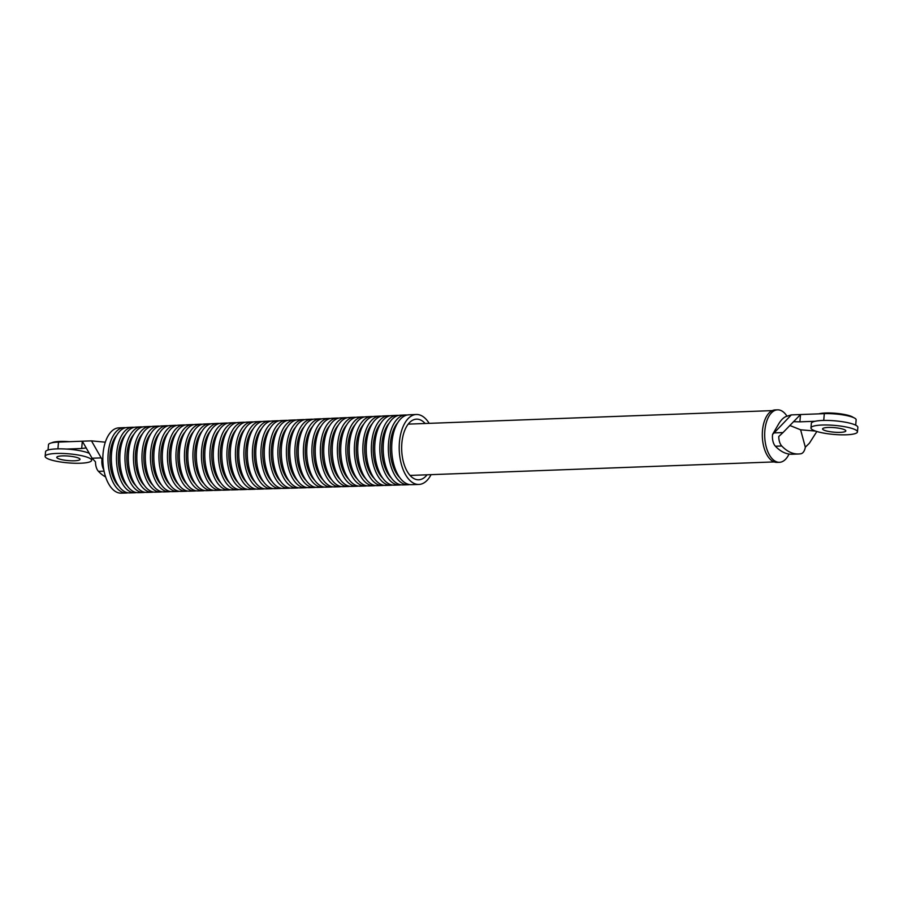 <?xml version="1.0" encoding="UTF-8"?>
<svg xmlns="http://www.w3.org/2000/svg" width="903" height="903" viewBox="0 0 903 903"><rect width="100%" height="100%" fill="white"/><g stroke="black" fill="none" stroke-linecap="round" stroke-linejoin="round"><path stroke-width="1.35" d="M89.374 453.362A23.331 4.538 -175.1 0 0 88.629 453.046A23.331 4.538 -175.1 0 0 62.679 448.881A23.331 4.538 -175.1 0 0 45.545 451.782L45.15 456.342A23.331 4.538 -175.1 0 0 48.559 459.074A23.331 4.538 -175.1 0 0 74.509 463.239A23.331 4.538 -175.1 0 0 91.643 460.338A23.331 4.538 -175.1 0 0 88.234 457.607A23.331 4.538 -175.1 0 0 62.284 453.441A23.331 4.538 -175.1 0 0 45.15 456.342M78.324 457.968A11.671 2.269 -175.1 0 0 65.343 455.891A11.671 2.269 -175.1 0 0 56.776 457.347A11.671 2.269 -175.1 0 0 58.481 458.713A11.671 2.269 -175.1 0 0 71.461 460.79A11.671 2.269 -175.1 0 0 80.028 459.334A11.671 2.269 -175.1 0 0 78.324 457.968M51.652 442.854A18.67 3.623 4.9 0 1 69.328 441.691M818.852 413.856A18.67 3.623 4.9 0 1 834.722 413.224A18.67 3.623 4.9 0 1 851.19 416.317A18.67 3.623 4.9 0 1 853.346 417.502M857.455 431.905L857.85 427.345A23.331 4.538 -175.1 0 0 854.441 424.613A23.331 4.538 -175.1 0 0 828.491 420.459A23.331 4.538 -175.1 0 0 811.357 423.36L810.962 427.92A23.331 4.538 -175.1 0 0 814.371 430.641A23.331 4.538 -175.1 0 0 840.321 434.806A23.331 4.538 -175.1 0 0 857.455 431.905A23.331 4.538 -175.1 0 0 854.046 429.173A23.331 4.538 -175.1 0 0 828.096 425.02A23.331 4.538 -175.1 0 0 810.962 427.92M844.124 429.546A11.671 2.269 -175.1 0 0 831.155 427.458A11.671 2.269 -175.1 0 0 822.588 428.914A11.671 2.269 -175.1 0 0 824.292 430.279A11.671 2.269 -175.1 0 0 837.262 432.356A11.671 2.269 -175.1 0 0 845.829 430.9A11.671 2.269 -175.1 0 0 844.124 429.546M431.07 474.651A35.003 18.387 -92.1 0 1 418.845 484.448A35.003 18.387 -92.1 0 1 414.691 483.681A35.003 18.387 -92.1 0 1 399.216 446.195A35.003 18.387 -92.1 0 1 416.249 414.488A35.003 18.387 -92.1 0 1 420.55 415.256A35.003 18.387 -92.1 0 1 429.162 423.349M427.063 474.797A30.33 15.938 -92.1 0 1 418.687 479.786A30.33 15.938 -92.1 0 1 415.075 479.121A30.33 15.938 -92.1 0 1 401.666 446.635A30.33 15.938 -92.1 0 1 416.43 419.161A30.33 15.938 -92.1 0 1 420.166 419.816A30.33 15.938 -92.1 0 1 425.155 423.507M418.845 484.448L411.305 484.674A34.946 18.365 -92.1 0 1 407.151 483.895A34.946 18.365 -92.1 0 1 391.71 446.477A34.946 18.365 -92.1 0 1 408.709 414.827L416.249 414.488M409.612 484.572A34.912 18.342 -92.1 0 1 407.93 484.764A34.912 18.342 -92.1 0 1 403.788 483.997A34.912 18.342 -92.1 0 1 388.346 446.613A34.912 18.342 -92.1 0 1 405.334 414.985A34.912 18.342 -92.1 0 1 407.027 415.053M399.848 477.743A31.413 16.502 -92.1 0 1 390.209 450.484A31.413 16.502 -92.1 0 1 397.805 422.593M407.93 484.764L402.772 484.922A34.878 18.331 -92.1 0 1 398.629 484.155A34.878 18.331 -92.1 0 1 383.211 446.804A34.878 18.331 -92.1 0 1 400.187 415.211L405.334 414.985M401.079 484.821A34.845 18.308 -92.1 0 1 399.397 485.013A34.845 18.308 -92.1 0 1 395.254 484.245A34.845 18.308 -92.1 0 1 379.847 446.929A34.845 18.308 -92.1 0 1 396.812 415.369A34.845 18.308 -92.1 0 1 398.505 415.436M391.338 477.992A31.345 16.468 -92.1 0 1 381.721 450.8A31.345 16.468 -92.1 0 1 389.295 422.965M399.397 485.013L394.239 485.171A34.811 18.286 -92.1 0 1 390.107 484.403A34.811 18.286 -92.1 0 1 374.711 447.132A34.811 18.286 -92.1 0 1 391.654 415.594L396.812 415.369M392.545 485.069A34.788 18.274 -92.1 0 1 390.864 485.272A34.788 18.274 -92.1 0 1 386.732 484.505A34.788 18.274 -92.1 0 1 371.359 447.256A34.788 18.274 -92.1 0 1 388.279 415.752A34.788 18.274 -92.1 0 1 389.972 415.82M382.816 478.251A31.278 16.435 -92.1 0 1 373.221 451.116A31.278 16.435 -92.1 0 1 380.773 423.338M390.864 485.272L385.705 485.419A34.743 18.252 -92.1 0 1 381.574 484.651A34.743 18.252 -92.1 0 1 366.223 447.448A34.743 18.252 -92.1 0 1 383.12 415.978L388.279 415.752M384.012 485.317A34.72 18.241 -92.1 0 1 382.33 485.521A34.72 18.241 -92.1 0 1 378.21 484.753A34.72 18.241 -92.1 0 1 362.859 447.583A34.72 18.241 -92.1 0 1 379.757 416.136A34.72 18.241 -92.1 0 1 381.45 416.204M374.293 478.511A31.21 16.401 -92.1 0 1 364.733 451.432A31.21 16.401 -92.1 0 1 372.262 423.721M382.33 485.521L377.172 485.667A34.675 18.218 -92.1 0 1 373.052 484.9A34.675 18.218 -92.1 0 1 357.723 447.775A34.675 18.218 -92.1 0 1 374.598 416.362L379.757 416.136M375.479 485.566A34.653 18.207 -92.1 0 1 373.797 485.769A34.653 18.207 -92.1 0 1 369.688 485.001A34.653 18.207 -92.1 0 1 354.36 447.899A34.653 18.207 -92.1 0 1 371.223 416.52A34.653 18.207 -92.1 0 1 372.916 416.588M365.783 478.759A31.142 16.367 -92.1 0 1 356.233 451.748A31.142 16.367 -92.1 0 1 363.751 424.094M373.797 485.769L368.638 485.916A34.607 18.184 -92.1 0 1 364.53 485.159A34.607 18.184 -92.1 0 1 349.224 448.102A34.607 18.184 -92.1 0 1 366.065 416.746L371.223 416.52M366.945 485.814A34.585 18.173 -92.1 0 1 365.264 486.017A34.585 18.173 -92.1 0 1 361.155 485.25A34.585 18.173 -92.1 0 1 345.872 448.227A34.585 18.173 -92.1 0 1 362.701 416.904A34.585 18.173 -92.1 0 1 364.383 416.972M357.261 479.019A31.074 16.333 -92.1 0 1 347.734 452.064A31.074 16.333 -92.1 0 1 355.24 424.478M365.264 486.017L360.105 486.164A34.54 18.15 -92.1 0 1 356.008 485.408A34.54 18.15 -92.1 0 1 340.724 448.419A34.54 18.15 -92.1 0 1 357.543 417.13L362.701 416.904M358.412 486.062A34.517 18.139 -92.1 0 1 356.73 486.265A34.517 18.139 -92.1 0 1 352.633 485.509A34.517 18.139 -92.1 0 1 337.372 448.543A34.517 18.139 -92.1 0 1 354.168 417.288A34.517 18.139 -92.1 0 1 355.861 417.355M348.75 479.279A31.007 16.288 -92.1 0 1 339.246 452.38A31.007 16.288 -92.1 0 1 346.729 424.85M356.73 486.265L351.572 486.412A34.472 18.116 -92.1 0 1 347.474 485.656A34.472 18.116 -92.1 0 1 332.236 448.746A34.472 18.116 -92.1 0 1 349.009 417.513L354.168 417.288M349.879 486.322A34.449 18.105 -92.1 0 1 348.197 486.514A34.449 18.105 -92.1 0 1 344.111 485.758A34.449 18.105 -92.1 0 1 328.873 448.87A34.449 18.105 -92.1 0 1 345.646 417.671A34.449 18.105 -92.1 0 1 347.328 417.739M340.228 479.527A30.939 16.254 -92.1 0 1 330.746 452.696A30.939 16.254 -92.1 0 1 338.219 425.223M348.197 486.514L343.038 486.672A34.404 18.083 -92.1 0 1 338.952 485.904A34.404 18.083 -92.1 0 1 323.737 449.062A34.404 18.083 -92.1 0 1 340.487 417.897L345.646 417.671M341.345 486.57A34.382 18.071 -92.1 0 1 339.663 486.762A34.382 18.071 -92.1 0 1 335.577 486.006A34.382 18.071 -92.1 0 1 320.384 449.197A34.382 18.071 -92.1 0 1 337.112 418.055A34.382 18.071 -92.1 0 1 338.806 418.123M331.717 479.786A30.871 16.22 -92.1 0 1 322.247 453.013A30.871 16.22 -92.1 0 1 329.708 425.606M339.663 486.762L334.505 486.92A34.337 18.049 -92.1 0 1 330.43 486.164A34.337 18.049 -92.1 0 1 315.237 449.389A34.337 18.049 -92.1 0 1 331.954 418.281L337.112 418.055M332.812 486.819A34.314 18.026 -92.1 0 1 331.13 487.01A34.314 18.026 -92.1 0 1 327.055 486.265A34.314 18.026 -92.1 0 1 311.885 449.513A34.314 18.026 -92.1 0 1 328.579 418.439A34.314 18.026 -92.1 0 1 330.272 418.507M323.195 480.046A30.804 16.186 -92.1 0 1 313.759 453.329A30.804 16.186 -92.1 0 1 321.186 425.979M331.13 487.01L325.972 487.168A34.269 18.015 -92.1 0 1 321.897 486.412A34.269 18.015 -92.1 0 1 306.749 449.717A34.269 18.015 -92.1 0 1 323.432 418.665L328.579 418.439M324.279 487.067A34.246 17.992 -92.1 0 1 322.597 487.27A34.246 17.992 -92.1 0 1 318.533 486.514A34.246 17.992 -92.1 0 1 303.385 449.841A34.246 17.992 -92.1 0 1 320.057 418.823A34.246 17.992 -92.1 0 1 321.75 418.89M314.684 480.294A30.736 16.152 -92.1 0 1 305.259 453.633A30.736 16.152 -92.1 0 1 312.675 426.351M322.597 487.27L317.438 487.417A34.212 17.97 -92.1 0 1 313.375 486.661A34.212 17.97 -92.1 0 1 298.25 450.033A34.212 17.97 -92.1 0 1 314.899 419.048L320.057 418.823M315.745 487.315A34.179 17.958 -92.1 0 1 314.063 487.518A34.179 17.958 -92.1 0 1 310 486.762A34.179 17.958 -92.1 0 1 294.897 450.157A34.179 17.958 -92.1 0 1 311.524 419.206A34.179 17.958 -92.1 0 1 313.217 419.274M306.162 480.554A30.668 16.119 -92.1 0 1 296.771 453.949A30.668 16.119 -92.1 0 1 304.164 426.735M314.063 487.518L308.905 487.665A34.145 17.936 -92.1 0 1 304.853 486.92A34.145 17.936 -92.1 0 1 289.75 450.36A34.145 17.936 -92.1 0 1 306.365 419.432L311.524 419.206M307.212 487.564A34.111 17.925 -92.1 0 1 305.53 487.767A34.111 17.925 -92.1 0 1 301.478 487.01A34.111 17.925 -92.1 0 1 286.398 450.484A34.111 17.925 -92.1 0 1 303.002 419.59A34.111 17.925 -92.1 0 1 304.695 419.658M297.651 480.802A30.6 16.073 -92.1 0 1 288.271 454.265A30.6 16.073 -92.1 0 1 295.653 427.108M305.53 487.767L300.372 487.913A34.077 17.902 -92.1 0 1 296.319 487.168A34.077 17.902 -92.1 0 1 281.262 450.676A34.077 17.902 -92.1 0 1 297.843 419.816L303.002 419.59M298.679 487.812A34.043 17.891 -92.1 0 1 296.997 488.015A34.043 17.891 -92.1 0 1 292.956 487.27A34.043 17.891 -92.1 0 1 277.898 450.811A34.043 17.891 -92.1 0 1 294.468 419.974A34.043 17.891 -92.1 0 1 296.161 420.042M289.129 481.062A30.533 16.04 -92.1 0 1 279.772 454.581A30.533 16.04 -92.1 0 1 287.143 427.48M296.997 488.015L291.838 488.162A34.009 17.868 -92.1 0 1 287.797 487.417A34.009 17.868 -92.1 0 1 272.762 451.003A34.009 17.868 -92.1 0 1 289.31 420.2L294.468 419.974M290.145 488.06A33.975 17.857 -92.1 0 1 288.463 488.263A33.975 17.857 -92.1 0 1 284.434 487.518A33.975 17.857 -92.1 0 1 269.399 451.128A33.975 17.857 -92.1 0 1 285.946 420.358A33.975 17.857 -92.1 0 1 287.628 420.426M280.607 481.322A30.465 16.006 -92.1 0 1 271.284 454.898A30.465 16.006 -92.1 0 1 278.632 427.864M288.463 488.263L283.305 488.421A33.942 17.834 -92.1 0 1 279.275 487.665A33.942 17.834 -92.1 0 1 264.263 451.331A33.942 17.834 -92.1 0 1 280.788 420.584L285.946 420.358M281.612 488.309A33.908 17.823 -92.1 0 1 279.93 488.512A33.908 17.823 -92.1 0 1 275.9 487.767A33.908 17.823 -92.1 0 1 260.911 451.455A33.908 17.823 -92.1 0 1 277.413 420.742A33.908 17.823 -92.1 0 1 279.106 420.809M272.096 481.57A30.397 15.972 -92.1 0 1 262.784 455.214A30.397 15.972 -92.1 0 1 270.121 428.236M279.93 488.512L274.772 488.67A33.874 17.8 -92.1 0 1 270.753 487.925A33.874 17.8 -92.1 0 1 255.775 451.647A33.874 17.8 -92.1 0 1 272.254 420.967L277.413 420.742M273.078 488.568A33.851 17.789 -92.1 0 1 271.397 488.76A33.851 17.789 -92.1 0 1 267.378 488.015A33.851 17.789 -92.1 0 1 252.411 451.782A33.851 17.789 -92.1 0 1 268.88 421.125A33.851 17.789 -92.1 0 1 270.573 421.193M263.574 481.83A30.33 15.938 -92.1 0 1 254.285 455.53A30.33 15.938 -92.1 0 1 261.599 428.62M271.397 488.76L266.238 488.918A33.806 17.767 -92.1 0 1 262.22 488.173A33.806 17.767 -92.1 0 1 247.275 451.974A33.806 17.767 -92.1 0 1 263.732 421.351L268.88 421.125M264.545 488.816A33.783 17.755 -92.1 0 1 262.863 489.02A33.783 17.755 -92.1 0 1 258.856 488.275A33.783 17.755 -92.1 0 1 243.912 452.098A33.783 17.755 -92.1 0 1 260.357 421.509A33.783 17.755 -92.1 0 1 262.051 421.577M255.064 482.089A30.262 15.904 -92.1 0 1 245.797 455.846A30.262 15.904 -92.1 0 1 253.088 428.993M262.863 489.02L257.705 489.166A33.738 17.733 -92.1 0 1 253.698 488.421A33.738 17.733 -92.1 0 1 238.776 452.29A33.738 17.733 -92.1 0 1 255.199 421.735L260.357 421.509M256.012 489.065A33.716 17.71 -92.1 0 1 254.33 489.268A33.716 17.71 -92.1 0 1 250.323 488.523A33.716 17.71 -92.1 0 1 235.423 452.426A33.716 17.71 -92.1 0 1 251.824 421.893A33.716 17.71 -92.1 0 1 253.517 421.961M246.542 482.337A30.194 15.859 -92.1 0 1 237.297 456.162A30.194 15.859 -92.1 0 1 244.578 429.365M254.33 489.268L249.172 489.415A33.671 17.699 -92.1 0 1 245.176 488.67A33.671 17.699 -92.1 0 1 230.288 452.617A33.671 17.699 -92.1 0 1 246.666 422.119L251.824 421.893M247.478 489.313A33.648 17.676 -92.1 0 1 245.797 489.516A33.648 17.676 -92.1 0 1 241.801 488.771A33.648 17.676 -92.1 0 1 226.924 452.742A33.648 17.676 -92.1 0 1 243.302 422.265A33.648 17.676 -92.1 0 1 244.995 422.344M238.031 482.597A30.126 15.825 -92.1 0 1 228.798 456.478A30.126 15.825 -92.1 0 1 236.067 429.749M245.797 489.516L240.638 489.663A33.603 17.654 -92.1 0 1 236.642 488.929A33.603 17.654 -92.1 0 1 221.788 452.945A33.603 17.654 -92.1 0 1 238.144 422.502L243.302 422.265M238.945 489.561A33.58 17.642 -92.1 0 1 237.263 489.765A33.58 17.642 -92.1 0 1 233.279 489.02A33.58 17.642 -92.1 0 1 218.424 453.069A33.58 17.642 -92.1 0 1 234.769 422.649A33.58 17.642 -92.1 0 1 236.462 422.728M229.509 482.857A30.059 15.791 -92.1 0 1 220.309 456.794A30.059 15.791 -92.1 0 1 227.556 430.121M237.263 489.765L232.105 489.911A33.535 17.62 -92.1 0 1 228.12 489.178A33.535 17.62 -92.1 0 1 213.289 453.261A33.535 17.62 -92.1 0 1 229.61 422.886L234.769 422.649M230.412 489.81A33.513 17.608 -92.1 0 1 228.73 490.013A33.513 17.608 -92.1 0 1 224.745 489.279A33.513 17.608 -92.1 0 1 209.936 453.396A33.513 17.608 -92.1 0 1 226.247 423.033A33.513 17.608 -92.1 0 1 227.928 423.112M220.998 483.105A29.98 15.757 -92.1 0 1 211.81 457.11A29.98 15.757 -92.1 0 1 219.045 430.494M228.73 490.013L223.572 490.171A33.467 17.586 -92.1 0 1 219.598 489.426A33.467 17.586 -92.1 0 1 204.8 453.588A33.467 17.586 -92.1 0 1 221.088 423.27L226.247 423.033M221.878 490.058A33.445 17.575 -92.1 0 1 220.197 490.261A33.445 17.575 -92.1 0 1 216.223 489.528A33.445 17.575 -92.1 0 1 201.437 453.712A33.445 17.575 -92.1 0 1 217.713 423.417A33.445 17.575 -92.1 0 1 219.406 423.496M212.476 483.365A29.912 15.723 -92.1 0 1 203.322 457.426A29.912 15.723 -92.1 0 1 210.534 430.878M220.197 490.261L215.038 490.419A33.4 17.552 -92.1 0 1 211.065 489.674A33.4 17.552 -92.1 0 1 196.301 453.916A33.4 17.552 -92.1 0 1 212.555 423.654L217.713 423.417M213.345 490.306A33.377 17.541 -92.1 0 1 211.663 490.51A33.377 17.541 -92.1 0 1 207.701 489.776A33.377 17.541 -92.1 0 1 192.937 454.04A33.377 17.541 -92.1 0 1 209.191 423.8A33.377 17.541 -92.1 0 1 210.873 423.879M203.965 483.624A29.844 15.69 -92.1 0 1 194.822 457.742A29.844 15.69 -92.1 0 1 202.012 431.25M211.663 490.51L206.505 490.668A33.332 17.518 -92.1 0 1 202.543 489.934A33.332 17.518 -92.1 0 1 187.801 454.232A33.332 17.518 -92.1 0 1 204.033 424.038L209.18 423.8M204.812 490.555A33.309 17.507 -92.1 0 1 203.13 490.769A33.309 17.507 -92.1 0 1 199.179 490.036A33.309 17.507 -92.1 0 1 184.449 454.356A33.309 17.507 -92.1 0 1 200.658 424.184A33.309 17.507 -92.1 0 1 202.351 424.263M195.443 483.873A29.776 15.644 -92.1 0 1 186.323 458.058A29.776 15.644 -92.1 0 1 193.502 431.623M203.13 490.769L197.971 490.916A33.276 17.484 -92.1 0 1 194.021 490.182A33.276 17.484 -92.1 0 1 179.313 454.559A33.276 17.484 -92.1 0 1 195.499 424.421L200.658 424.184M196.278 490.814A33.242 17.473 -92.1 0 1 194.596 491.018A33.242 17.473 -92.1 0 1 190.646 490.284A33.242 17.473 -92.1 0 1 175.95 454.683A33.242 17.473 -92.1 0 1 192.125 424.568A33.242 17.473 -92.1 0 1 193.818 424.647M186.932 484.132A29.709 15.611 -92.1 0 1 177.835 458.374A29.709 15.611 -92.1 0 1 184.991 432.006M194.596 491.018L189.438 491.164A33.208 17.45 -92.1 0 1 185.499 490.431A33.208 17.45 -92.1 0 1 170.814 454.875A33.208 17.45 -92.1 0 1 186.977 424.805L192.125 424.568M187.745 491.063A33.174 17.439 -92.1 0 1 186.063 491.266A33.174 17.439 -92.1 0 1 182.124 490.532A33.174 17.439 -92.1 0 1 167.45 455.01A33.174 17.439 -92.1 0 1 183.602 424.952A33.174 17.439 -92.1 0 1 185.296 425.031M178.41 484.392A29.641 15.577 -92.1 0 1 169.335 458.69A29.641 15.577 -92.1 0 1 176.48 432.379M186.063 491.266L180.905 491.413A33.14 17.417 -92.1 0 1 176.965 490.69A33.14 17.417 -92.1 0 1 162.314 455.202A33.14 17.417 -92.1 0 1 178.444 425.189L183.602 424.952M179.212 491.311A33.106 17.394 -92.1 0 1 177.53 491.514A33.106 17.394 -92.1 0 1 173.602 490.78A33.106 17.394 -92.1 0 1 158.962 455.326A33.106 17.394 -92.1 0 1 175.069 425.336A33.106 17.394 -92.1 0 1 176.762 425.415M169.899 484.64A29.573 15.543 -92.1 0 1 160.836 458.995A29.573 15.543 -92.1 0 1 167.969 432.751M177.53 491.514L172.371 491.661A33.072 17.383 -92.1 0 1 168.443 490.939A33.072 17.383 -92.1 0 1 153.826 455.53A33.072 17.383 -92.1 0 1 169.911 425.573L175.069 425.336M170.678 491.559A33.039 17.36 -92.1 0 1 168.996 491.763A33.039 17.36 -92.1 0 1 165.068 491.04A33.039 17.36 -92.1 0 1 150.462 455.654A33.039 17.36 -92.1 0 1 166.547 425.719A33.039 17.36 -92.1 0 1 168.24 425.798M161.377 484.9A29.506 15.509 -92.1 0 1 152.347 459.311A29.506 15.509 -92.1 0 1 159.459 433.135M168.996 491.763L163.838 491.909A33.005 17.338 -92.1 0 1 159.921 491.187A33.005 17.338 -92.1 0 1 145.327 455.846A33.005 17.338 -92.1 0 1 161.389 425.956L166.547 425.719M162.145 491.808A32.971 17.326 -92.1 0 1 160.463 492.011A32.971 17.326 -92.1 0 1 156.546 491.288A32.971 17.326 -92.1 0 1 141.963 455.981A32.971 17.326 -92.1 0 1 158.014 426.103A32.971 17.326 -92.1 0 1 159.707 426.182M152.867 485.159A29.438 15.475 -92.1 0 1 143.848 459.627A29.438 15.475 -92.1 0 1 150.948 433.508M160.463 492.011L155.305 492.169A32.937 17.304 -92.1 0 1 151.388 491.435A32.937 17.304 -92.1 0 1 136.827 456.173A32.937 17.304 -92.1 0 1 152.855 426.34L158.014 426.103M153.612 492.056A32.914 17.292 -92.1 0 1 151.93 492.259A32.914 17.292 -92.1 0 1 148.024 491.537A32.914 17.292 -92.1 0 1 133.475 456.297A32.914 17.292 -92.1 0 1 149.492 426.487A32.914 17.292 -92.1 0 1 151.173 426.566M144.345 485.408A29.37 15.43 -92.1 0 1 135.36 459.943A29.37 15.43 -92.1 0 1 142.437 433.88M151.93 492.259L146.771 492.417A32.869 17.27 -92.1 0 1 142.866 491.695A32.869 17.27 -92.1 0 1 128.328 456.489A32.869 17.27 -92.1 0 1 144.333 426.724L149.492 426.487M145.078 492.304A32.847 17.259 -92.1 0 1 143.396 492.519A32.847 17.259 -92.1 0 1 139.491 491.785A32.847 17.259 -92.1 0 1 124.975 456.625A32.847 17.259 -92.1 0 1 140.958 426.871A32.847 17.259 -92.1 0 1 142.651 426.95M135.834 485.667A29.302 15.396 -92.1 0 1 126.86 460.259A29.302 15.396 -92.1 0 1 133.915 434.264M143.396 492.519L138.238 492.666A32.801 17.236 -92.1 0 1 134.344 491.943A32.801 17.236 -92.1 0 1 119.839 456.816A32.801 17.236 -92.1 0 1 135.8 427.108L140.958 426.871M136.545 492.553A32.779 17.225 -92.1 0 1 134.863 492.767A32.779 17.225 -92.1 0 1 130.969 492.045A32.779 17.225 -92.1 0 1 116.476 456.941A32.779 17.225 -92.1 0 1 132.425 427.254A32.779 17.225 -92.1 0 1 134.118 427.333M127.312 485.927A29.235 15.362 -92.1 0 1 118.361 460.575A29.235 15.362 -92.1 0 1 125.404 434.636M134.863 492.767L129.705 492.914A32.734 17.202 -92.1 0 1 125.81 492.191A32.734 17.202 -92.1 0 1 111.34 457.144A32.734 17.202 -92.1 0 1 127.278 427.491L132.425 427.254M128.012 492.801A32.711 17.191 -92.1 0 1 126.33 493.015A32.711 17.191 -92.1 0 1 122.447 492.293A32.711 17.191 -92.1 0 1 107.988 457.268A32.711 17.191 -92.1 0 1 123.903 427.638A32.711 17.191 -92.1 0 1 125.596 427.717M118.79 486.175A29.167 15.328 -92.1 0 1 109.873 460.891A29.167 15.328 -92.1 0 1 116.893 435.009M126.33 493.015L121.171 493.162A32.666 17.168 -92.1 0 1 117.288 492.44A32.666 17.168 -92.1 0 1 102.84 457.46A32.666 17.168 -92.1 0 1 118.744 427.875L123.903 427.638M815.037 421.272L799.877 421.836L800.51 414.545L791.333 414.883L785.971 416.543C783.533 417.592 781.208 419.884 778.962 423.417L772.573 434.433L774.119 432.898L783.003 432.571L778.77 436.51A10.26 5.395 -92.1 0 0 781.75 445.992A61.427 32.271 -92.1 0 0 798.545 453.995A61.427 32.271 -92.1 0 0 800.972 453.735A10.26 5.395 -92.1 0 0 805.329 447.199L809.404 443.192L816.854 431.499M791.333 414.883L774.119 432.898M855.694 425.178L856.146 419.839A21.006 4.075 -175.1 0 0 845.614 415.357A21.006 4.075 -175.1 0 0 824.315 413.653L800.51 414.545L783.003 432.571M799.877 421.836L793.455 421.678M789.798 425.46L800.611 429.805L805.329 447.199M815.499 431.07L800.611 429.805M798.545 453.995L792.202 454.232A61.427 32.271 -92.1 0 1 775.406 446.229A10.26 5.395 -92.1 0 1 772.573 434.433M789.03 454.062A26.255 13.793 -92.1 0 1 779.481 462.302L777.099 462.392A26.255 13.793 -92.1 0 1 773.927 461.817A26.255 13.793 -92.1 0 1 762.324 433.654A26.255 13.793 -92.1 0 1 775.146 409.928L777.528 409.838A26.255 13.793 -92.1 0 1 780.7 410.413A26.255 13.793 -92.1 0 1 786.998 416.215M779.481 462.302A26.255 13.793 -92.1 0 1 776.309 461.726A26.255 13.793 -92.1 0 1 764.694 433.564A26.255 13.793 -92.1 0 1 777.528 409.838M48.04 450.021L48.491 444.682A21.006 4.075 4.9 0 1 58.503 442.086L91.474 440.867L105.312 442.199M104.071 471.152L98.472 471.366A10.26 5.395 -92.1 0 1 95.492 461.873L92.083 458.216L82.308 441.206L81.688 448.498L86.304 447.933M103.8 469.763A10.26 5.395 -92.1 0 1 101.994 459.334L91.474 440.867M81.688 448.498L66.529 449.062M98.472 471.366A61.427 32.271 87.9 0 0 105.64 476.976M101.994 459.334L102.84 457.866M823.728 420.426L824.315 413.653M775.406 446.229L781.75 445.992M100.967 457.889L92.083 458.216M57.916 448.859L58.503 442.086M91.858 457.832L91.643 460.338M408.179 424.128L772.279 410.617M410.086 475.429L774.187 461.918"/></g></svg>
